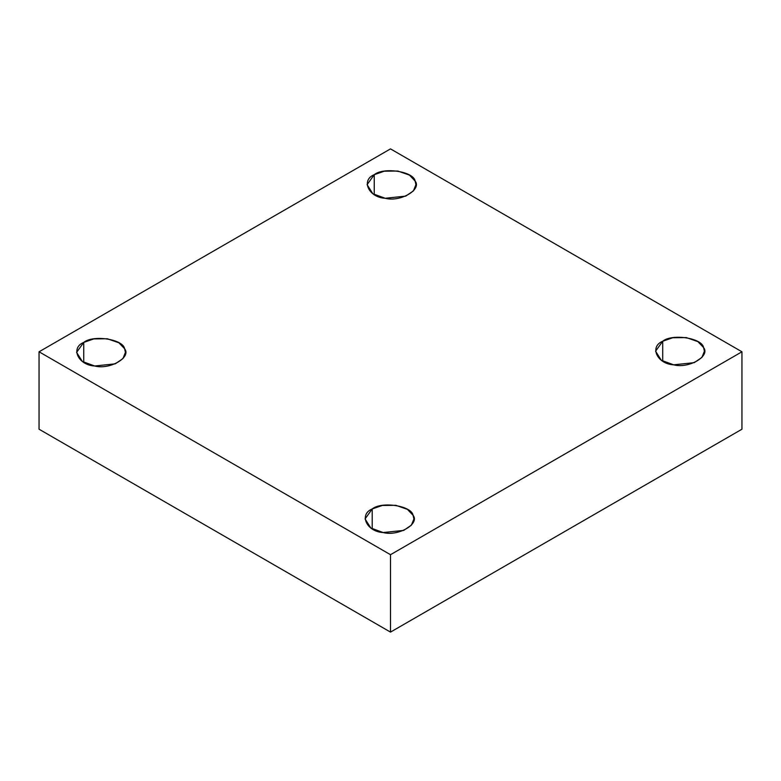 <?xml version="1.0" encoding="UTF-8"?>
<svg xmlns="http://www.w3.org/2000/svg" width="781" height="781" viewBox="0 0 781 781"><rect width="100%" height="100%" fill="white"/><g stroke="black" fill="none" stroke-linecap="round" stroke-linejoin="round"><path stroke-width="1.17" d="M662.718 361.173L662.718 341.238L655.571 351.206L661.322 360.295L673.671 364.825L694.231 362.657L701.914 357.415L704.413 351.206L703.574 347.555L697.911 341.629L686.314 337.587L672.763 337.743L662.718 341.238L662.718 361.173M372.215 528.903L372.215 508.958L365.069 518.926L370.809 528.015L383.168 532.544L403.728 530.387L411.411 525.135L413.901 518.926L413.071 515.284L407.399 509.349L395.801 505.307L382.26 505.463L372.215 508.958L372.215 528.903M83.743 362.355L83.743 342.41L76.587 352.377L82.337 361.466L94.686 365.996L115.256 363.839L122.939 358.586L125.429 352.377L124.599 348.736L118.927 342.8L107.329 338.759L93.788 338.915L83.743 342.41L83.743 362.355M374.245 194.625L374.245 174.69L367.099 184.658L372.84 193.747L385.199 198.276L405.759 196.109L413.442 190.867L415.931 184.658L415.101 181.007L409.439 175.081L397.832 171.039L384.291 171.195L374.245 174.69L374.245 194.625M741.95 429.208L741.95 351.792L390.5 554.705L390.5 632.112L741.95 429.208L390.5 632.112L390.5 554.705L741.95 351.792L741.95 429.208M39.05 429.208L39.05 351.792L390.5 148.888L741.95 351.792L390.5 148.888L39.05 351.792L390.5 554.705L39.05 351.792L39.05 429.208L390.5 632.112L39.05 429.208M374.245 174.69C383.696 166.841 413.715 171.488 415.101 181.007C422.15 189.656 400.175 202.347 385.199 198.276C368.691 197.476 360.646 180.147 374.245 174.69M83.743 342.41C93.193 334.561 123.213 339.208 124.599 348.736C131.647 357.386 109.672 370.067 94.686 365.996C78.188 365.196 70.144 347.867 83.743 342.41M372.215 508.958C381.665 501.109 411.685 505.756 413.071 515.284C420.119 523.934 398.144 536.615 383.168 532.544C366.66 531.744 358.616 514.415 372.215 508.958M662.718 341.238C672.168 333.389 702.187 338.036 703.574 347.555C710.632 356.214 688.657 368.896 673.671 364.825C657.172 364.024 649.128 346.696 662.718 341.238"/></g></svg>
